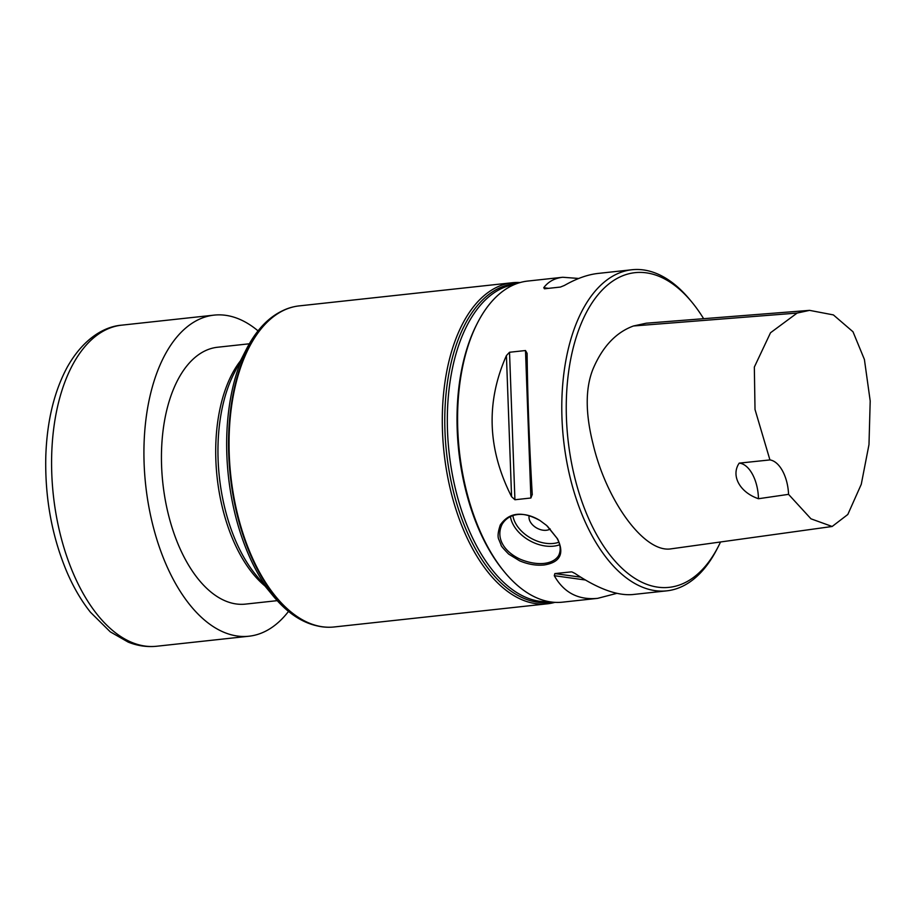 <?xml version="1.0" encoding="UTF-8"?>
<svg xmlns="http://www.w3.org/2000/svg" width="916" height="916" viewBox="0 0 916 916"><rect width="100%" height="100%" fill="white"/><g stroke="black" fill="none" stroke-linecap="round" stroke-linejoin="round"><path stroke-width="1.37" d="M703.637 318.688A158.262 84.616 83.8 0 0 692.084 302.383A158.262 84.616 83.8 0 0 581.317 323.279A158.262 84.616 83.8 0 0 595.583 532.734A158.262 84.616 83.8 0 0 718.545 546.062A158.262 84.616 83.8 0 0 720.537 541.974M832.152 526.482L669.905 549.005C643.181 551.81 606.197 499.838 593.099 444.18C585.267 413.196 585.267 388.075 593.099 368.816C602.591 346.603 616.056 332.325 633.471 325.981L646.284 323.199L809.572 310.364L797.126 313.066L770.516 332.76L754.337 367.076L755.013 409.486L769.932 459.924A32.3 17.267 -96.2 0 1 788.55 494.354L810.981 518.822L832.152 526.482L847.804 514.494L861.269 484.301L868.986 444.581L870.2 400.979L864.406 359.461L853.002 331.775L833.388 314.909L809.572 310.364M520.162 282.54A161.491 86.344 83.8 0 0 512.445 282.723A161.491 86.344 83.8 0 0 445.21 380.438A161.491 86.344 83.8 0 0 472.221 548.1A161.491 86.344 83.8 0 0 547.31 603.816A161.491 86.344 83.8 0 0 554.89 602.35M692.084 302.383L690.183 300.082A161.491 86.344 83.8 0 0 631.937 269.751L598.011 273.437C587.58 274.605 576.393 278.601 564.439 285.437L560.409 287.063L544.436 288.792L543.76 287.681C548.272 281.659 554.604 278.178 562.756 277.262L527.742 281.063A161.491 86.344 83.8 0 0 477.362 323.188L476.549 324.791A159.556 85.314 83.8 0 0 486.591 545.352A159.556 85.314 83.8 0 0 503.228 570.45L504.361 571.836A161.491 86.344 83.8 0 0 562.607 602.155L597.621 598.354C578.294 600.209 563.844 592.652 554.283 575.695L554.844 573.588L571.458 571.87M477.362 323.188A161.491 86.344 83.8 0 0 487.518 546.44A161.491 86.344 83.8 0 0 504.361 571.836M532.253 494.445L530.891 498.006L514.918 499.747L511.575 496.69C487.472 449.172 485.755 402.135 506.422 355.58L509.525 352.259L525.498 350.53L527.101 353.336C527.593 397.59 529.311 444.626 532.253 494.445L532.265 494.709M572.214 572.042L574.962 573.439C598.217 588.919 617.521 595.95 632.887 594.53L666.802 590.843A161.491 86.344 83.8 0 0 717.182 548.718L718.545 546.062M616.903 593.328L597.621 598.354M544.436 288.792L543.76 287.681L548.535 288.345M562.756 277.262L578.729 278.464M557.523 538.837L557.523 538.837C564.6 553.665 560.18 562.367 544.276 564.954C536.421 565.779 528.223 564.405 519.681 560.855L508.689 554.111C503.136 548.432 500.594 545.386 501.086 544.963L498.991 539.856C497.445 537.131 497.869 532.173 500.285 524.994C509.033 512.319 522.269 510.83 540.005 520.54L546.623 525.463L557.523 538.837L547.459 526.219M631.937 269.751A161.491 86.344 83.8 0 0 564.703 367.465A161.491 86.344 83.8 0 0 591.713 535.116A161.491 86.344 83.8 0 0 666.802 590.843M540.074 520.586C524.628 510.979 508.964 512.742 502.071 524.387C495.728 537.463 503.296 551.398 520.38 559.287C537.52 566.34 553.195 564.519 558.668 555.52C561.153 550.207 560.558 544.402 556.905 538.116M530.215 521.696A12.916 8.679 28.8 0 1 529.208 515.662A12.916 8.679 -151.2 0 0 530.215 521.685A12.916 8.679 -151.2 0 0 550.241 528.99A12.916 8.679 28.8 0 1 530.215 521.696M547.31 603.816L334.077 626.979A161.491 86.344 -96.2 0 1 329.302 627.242A161.491 86.344 -96.2 0 1 230.798 475.748A161.491 86.344 -96.2 0 1 294.483 306.642A161.491 86.344 -96.2 0 1 299.211 305.887L512.445 282.723M277.227 600.656L245.454 604.113A129.19 69.078 -96.2 0 1 162.842 483.133A129.19 69.078 -96.2 0 1 217.561 347.244L249.335 343.786M758.459 498.728A32.3 17.267 83.8 0 0 739.212 463.13C730.67 475.496 739.704 492.361 758.459 498.728L788.55 494.354M769.932 459.924L739.212 463.13M258.049 330.882A161.491 86.344 83.8 0 0 214.081 315.127A161.491 86.344 83.8 0 0 165.567 353.713A161.491 86.344 83.8 0 0 155.777 535.917A161.491 86.344 83.8 0 0 248.946 636.219A161.491 86.344 83.8 0 0 288.517 611.396M516.945 283.571A160.243 85.68 83.8 0 0 448.016 378.537A160.243 85.68 83.8 0 0 474.477 547.092A160.243 85.68 83.8 0 0 551.524 602.041M514.529 284.498A159.556 85.314 83.8 0 0 449.939 382.579A159.556 85.314 83.8 0 0 476.892 546.405A159.556 85.314 83.8 0 0 548.97 601.64M525.498 350.53L530.891 498.006M509.525 352.259L514.918 499.747M506.422 355.58L511.575 496.69M580.71 577.172L554.844 573.588M585.37 580L554.283 575.695M559.573 544.791A32.3 21.698 28.8 0 1 529.173 540.36A32.3 21.698 28.8 0 1 510.43 516.59M512.903 515.594A30.365 20.392 -151.2 0 0 530.307 537.852A30.365 20.392 -151.2 0 0 558.794 542.261M329.027 627.242A161.434 86.31 -96.2 0 1 328.752 627.242A161.434 86.31 -96.2 0 1 230.294 475.805A161.434 86.31 -96.2 0 1 293.944 306.757A161.434 86.31 -96.2 0 1 294.219 306.711M246.244 349.488L233.958 373.602A130.702 69.891 -96.2 0 0 255.816 574.847L272.991 595.755A159.934 85.52 -96.2 0 1 246.244 349.488C258.426 325.707 274.331 311.463 293.944 306.757L294.483 306.642M264.907 585.919A129.19 69.078 -96.2 0 1 217.103 477.236A129.19 69.078 -96.2 0 1 240.461 360.835M633.471 325.981L797.126 313.066M73.234 363.744A161.491 86.344 83.8 0 0 63.433 545.947A161.491 86.344 83.8 0 0 156.613 646.249C146.995 647.234 137.526 645.86 128.183 642.105L110.252 631.834L90.455 612.232C81.455 600.907 73.635 587.58 67.017 572.271C51.891 536.41 44.827 497.72 45.8 456.179C46.979 421.326 54.101 391.682 67.189 367.27C83.333 338.473 104.447 326.474 121.736 325.157A161.491 86.344 83.8 0 0 73.234 363.744M272.991 595.755C289.994 616.376 308.589 626.876 328.752 627.242L329.302 627.242M156.613 646.249L248.946 636.219M121.736 325.157L214.081 315.127"/></g></svg>
